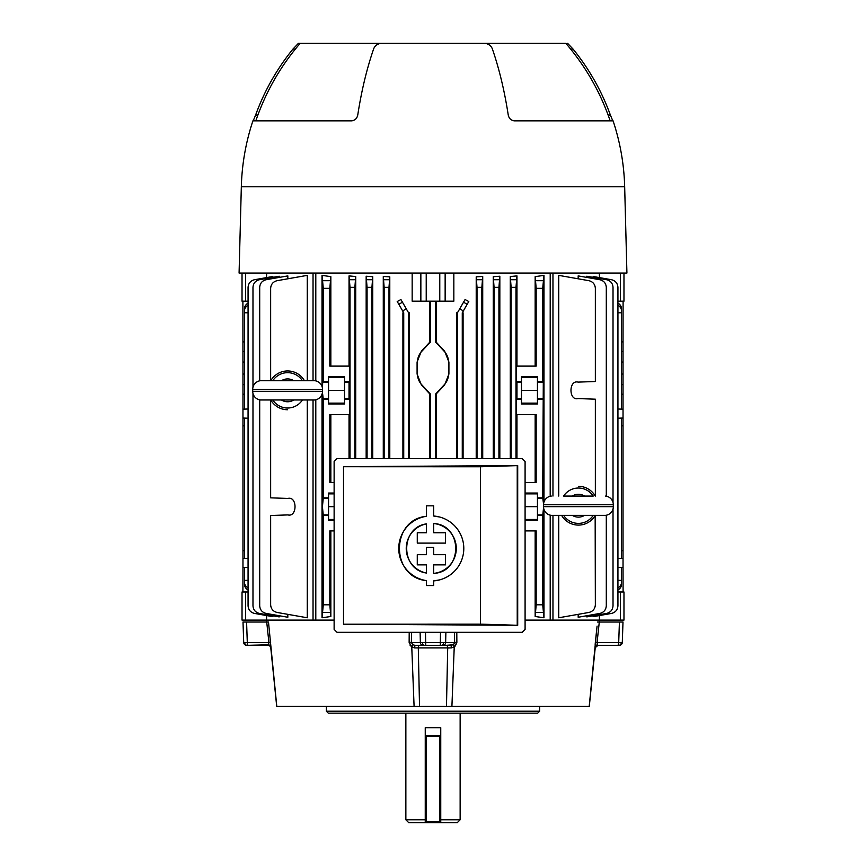 <?xml version="1.0" encoding="UTF-8"?>
<svg xmlns="http://www.w3.org/2000/svg" width="866" height="866" viewBox="0 0 866 866"><rect width="100%" height="100%" fill="white"/><g stroke="black" fill="none" stroke-linecap="round" stroke-linejoin="round"><path stroke-width="1.3" d="M425.249 822.7L425.249 727.7L440.751 727.7L440.751 821.726L439.787 821.726L439.787 736.425L426.213 736.425L426.213 821.726L439.787 821.726L439.787 822.7L426.213 822.7L439.787 822.7A0.974 0.974 0 0 0 440.751 821.726L440.751 822.7L408.763 822.7L405.862 819.788L425.249 819.788M440.751 819.788L460.138 819.788L460.138 713.162M460.138 819.788L457.237 822.7L440.751 822.7M426.213 735.451L439.787 735.451L426.213 735.451A0.974 0.974 0 0 0 425.249 736.425A0.974 0.974 0 0 1 426.213 735.451L426.213 736.425L425.249 736.425M440.751 736.425A0.974 0.974 0 0 0 439.787 735.451L439.787 736.425L440.751 736.425M425.249 821.726A0.974 0.974 0 0 0 426.213 822.7A0.974 0.974 0 0 1 425.249 821.726L426.213 821.726L426.213 822.7M537.699 713.162L328.301 713.162L326.363 711.213L539.637 711.213L537.699 713.162M326.363 706.375L326.363 711.213M539.637 706.375L539.637 711.213M411.469 632.31L411.404 642.496L443.5 642.518A2.912 1.613 -90 0 1 441.887 645.3L419.545 645.3A2.912 1.256 -90 0 0 418.3 647.985L419.523 706.375L277.434 706.375M440.513 632.31L440.274 645.3M420.118 632.31L420.356 642.496A2.912 2.685 90 0 0 423.041 645.3L414.933 645.3L419.545 645.3L414.933 645.3L414.608 647.92L415.474 647.93M246.615 645.3L248.412 645.3L246.615 645.3A2.912 2.912 0 0 1 243.714 642.496L268.915 642.496L266.717 622.037L268.492 622.037L266.782 622.037L266.587 620.099M596.685 645.3L617.588 645.3A2.912 1.115 -90 0 0 618.703 642.496L622.286 642.496L623 622.037L599.283 622.037L597.085 642.496L618.703 642.496L619.417 622.037M618.898 645.3L618.898 645.3A2.912 2.414 -90 0 0 621.312 642.518M409.889 644.986L411.761 646.87L409.142 642.291L409.207 632.31L409.142 642.431M268.492 622.037L276.795 706.375M414.089 706.375L411.761 646.87L414.608 647.92L451.392 647.92L447.7 647.985L446.477 706.375L419.523 706.375M588.566 706.375L446.477 706.375M454.163 643.871L454.596 642.496L456.858 642.291L456.793 632.31L456.858 642.291L454.239 646.87L451.911 706.375M589.205 706.375L597.075 626.086M599.413 620.099L599.218 622.037L597.508 622.037L599.283 622.037M596.425 632.158L595.223 643.654M595.191 644.282L595.159 644.932M455.321 646.004L456.847 642.583M450.753 645.3L442.959 645.3A2.912 2.685 90 0 0 445.644 642.496L454.596 642.496L453.676 644.391M443.5 642.518L445.644 642.496L445.882 632.31M617.588 645.3L598.005 645.3A2.912 2.89 -90 0 0 595.245 647.378M447.7 647.985A2.912 1.256 -90 0 0 446.455 645.3L453.091 644.78L454.239 646.87L451.392 647.92L451.067 645.3L453.091 644.78M243 622.037L243.714 642.496L243 622.037L266.717 622.037M270.787 646.87L270.863 647.92L270.787 646.87A2.912 2.468 6 0 0 268.547 644.78L248.412 645.3L267.995 645.3L268.915 642.496L270.657 642.291M595.213 646.87L595.137 647.92L595.213 646.87A2.912 2.468 174 0 1 597.453 644.78L597.085 642.496L595.343 642.291M619.385 645.3A2.912 2.912 0 0 0 622.286 642.496M409.142 642.291L411.404 642.496L412.909 644.78L414.933 645.3L412.909 644.78L411.761 646.87M248.412 645.3A2.912 1.115 -90 0 1 247.297 642.496L246.583 622.037M270.755 647.378A2.912 2.89 -90 0 0 267.995 645.3C270.257 646.025 271.177 646.826 270.766 647.703L276.709 706.375M268.547 644.78L268.915 642.496M425.487 632.31L425.726 645.3M610.173 120.85C600.387 92.132 585.6 66.281 565.812 43.3L483.802 43.3M253.197 120.85L255.622 115.037A227.26 226.394 90 0 1 292.914 49.113L298.434 43.3L300.188 43.3C280.4 66.281 265.613 92.132 255.827 120.85M298.434 43.3L382.198 43.3M624.667 186.775A227.26 227.26 0 0 0 613.085 120.85L514.339 120.85C511.048 120.428 509.024 118.49 508.245 115.037A227.26 96.05 -90 0 0 492.429 49.113C491.303 45.909 488.835 43.971 485.036 43.3L380.964 43.3C377.175 43.96 374.707 45.898 373.571 49.113A227.26 96.05 -90 0 0 357.755 115.037C356.987 118.48 354.963 120.428 351.661 120.85L252.915 120.85A227.26 227.26 0 0 0 241.333 186.775L239.081 273.05L626.919 273.05L624.667 186.775L241.333 186.775M608.116 115.037L610.378 115.037L612.803 120.85M610.378 115.037A227.26 226.394 90 0 0 573.086 49.113L570.672 49.113M567.566 43.3L573.086 49.113M304.431 380.704A19.388 19.388 0 0 0 270.787 380.704M314.748 380.704A8.725 8.725 0 0 1 322.509 389.375L252.71 389.375A8.725 8.725 0 0 1 260.46 380.704L314.748 380.704M252.71 389.375L252.71 391.313L322.509 391.313L322.509 389.375M252.71 391.313A8.725 8.725 0 0 0 260.46 399.984L314.748 399.984A8.725 8.725 0 0 0 322.509 391.313M270.787 399.984A19.388 19.388 0 0 0 287.609 409.737M595.245 496.066A19.388 19.388 0 0 0 578.423 486.313M561.601 515.346A19.388 19.388 0 0 0 595.245 515.346M563.734 496.066L593.123 496.066M605.572 496.066A8.725 8.725 0 0 1 613.323 504.737L543.534 504.737A8.725 8.725 0 0 1 551.285 496.066M543.534 504.737L543.534 506.675L613.323 506.675L613.323 504.737M543.534 506.675A8.725 8.725 0 0 0 551.285 515.346L605.572 515.346A8.725 8.725 0 0 0 613.323 506.675M426.505 573.043C400.135 569.503 400.092 527.426 426.505 523.865A25.049 25.049 0 0 0 426.505 573.043L426.505 564.87L417.271 564.87L417.271 554.684L426.505 554.684L426.505 547.399L433.682 547.399L433.682 554.684L445.481 554.684L445.481 564.87L433.682 564.87L433.682 573.389A25.049 25.049 0 0 0 433.682 523.529L433.682 532.752L445.481 532.752L445.481 543.112L417.271 543.112L417.271 532.752L426.505 532.752L426.505 523.865M480.478 624.137L480.478 466.763L343.575 466.72L343.575 624.191L480.478 624.137L517.706 625.284L517.706 465.616L343.521 466.655L343.521 624.245L517.706 625.284M426.505 580.631C390.49 577.373 390.393 519.589 426.505 516.277A32.529 32.529 0 0 0 426.505 580.631L426.505 585.557L433.682 585.557L433.682 580.891A32.529 32.529 0 0 0 463.797 548.459A32.529 32.529 0 0 0 433.682 516.017L439.668 517.024M334.124 461.502L334.124 629.398L337.026 632.31L522.187 632.31L525.088 629.398L525.088 461.502L522.187 458.59L337.026 458.59L334.124 461.502M480.478 466.763L517.706 465.616M439.679 579.874L433.682 580.891M433.682 516.017L433.682 505.841L426.505 505.841L426.505 516.277M433.682 523.529C462.974 524.753 463.05 572.123 433.682 573.389M621.528 341.897L623.033 341.875L623.033 418.051L621.528 418.094M617.934 558.31L621.528 558.429L621.528 418.083L617.934 418.202M623.033 418.051L623.033 567.338L617.934 567.49M617.934 580.35L621.528 580.35L621.528 567.371L623.033 567.349L623.098 591.987M621.528 425.856L623.033 425.812M322.433 392.45L323.299 399.183L323.299 497.842L322.423 506.675L323.299 515.508L323.299 604.814L329.816 604.814L330.844 616.495L322.022 617.772L322.022 394.182M334.124 506.675L328.55 506.675L328.55 520.304L334.124 520.304M334.124 482.438L329.816 482.438L329.816 414.587L349.637 414.587L349.637 399.183L344.538 399.183L344.538 390.35L328.55 390.35L328.55 381.505L323.299 381.505L322.704 382.112L322.433 388.239M349.637 399.183L349.03 398.577L349.03 382.112L344.538 382.112L344.538 376.71L328.55 376.71L328.55 381.505M344.538 399.183L344.538 403.978L328.55 403.978L328.55 390.35M330.844 530.912L330.844 616.495M322.022 386.517L322.022 275.366L330.844 276.644L330.844 366.112M349.041 366.112L349.041 275.897L355.72 276.546L355.72 458.59M402.906 458.59L402.906 312.799L403.729 312.799L397.213 301.509L400.915 299.528L408.568 312.799L408.568 458.59M408.568 312.799L409.358 312.799L409.358 458.59M383.281 458.59L383.281 276.492L389.787 276.817L389.787 458.59M366.166 458.59L366.166 276.232L372.748 276.709L372.748 458.59M429.796 301.162L429.796 342.146L421.352 351.195L417.087 362.031L417.087 374.069L421.352 384.905L429.796 393.954L429.796 458.59M412.162 273.05L412.162 301.162L420.854 301.162L420.854 273.05M315.798 273.05L315.798 380.888M315.798 399.8L315.798 620.099L334.124 620.099M272.833 277.358L272.833 276.492L254.474 279.729C250.523 280.746 248.38 283.29 248.066 287.36L248.066 605.778C248.38 609.848 250.523 612.403 254.474 613.42L272.833 616.657L272.833 615.791M270.647 399.984L270.647 497.842L287.891 498.437C297.395 495.958 297.395 517.381 287.891 514.913L270.647 515.508L270.647 604.814C270.961 608.885 273.093 611.428 277.055 612.446L307.268 617.772L307.268 399.984M307.268 380.704L307.268 275.366L277.055 280.692C273.093 281.71 270.961 284.265 270.647 288.335L270.647 380.704M259.703 399.865L259.703 605.778C260.017 609.848 262.149 612.403 266.111 613.42L287.826 617.252L287.826 614.351M287.826 278.798L287.826 275.897L266.111 279.729C262.149 280.746 260.017 283.29 259.703 287.36L259.703 380.824M266.598 277.585L266.598 273.05M266.598 615.553L266.598 620.099L313.037 620.099L313.037 399.984M252.98 393.467L252.98 605.778C253.294 609.848 255.427 612.403 259.389 613.42L279.188 616.906L279.188 615.726M279.188 277.423L279.188 276.232L259.389 279.729C255.427 280.746 253.294 283.29 252.98 287.36L252.98 387.232M593.167 277.358L593.167 276.492L611.526 279.729C615.477 280.746 617.62 283.29 617.934 287.36L617.934 605.778C617.62 609.848 615.477 612.403 611.526 613.42L593.167 616.657L593.167 615.791M599.402 273.05L599.402 277.585M552.963 515.346L552.963 620.099L599.402 620.099L599.402 615.553M595.353 496.066L595.353 399.183L578.109 398.577C568.605 401.055 568.605 379.633 578.109 382.112L595.353 381.505L595.353 288.335C595.039 284.265 592.907 281.71 588.945 280.692L558.732 275.366L558.732 496.066M558.732 515.346L558.732 617.772L588.945 612.446C592.907 611.428 595.039 608.885 595.353 604.814L595.159 515.508M578.174 278.798L578.174 275.897L599.889 279.729C603.851 280.746 605.983 283.29 606.297 287.36L606.297 496.175M606.297 515.238L606.297 605.778C605.983 609.848 603.851 612.403 599.889 613.42L578.174 617.252L578.174 614.351M613.02 508.959L613.02 605.778C612.706 609.848 610.573 612.403 606.611 613.42L586.812 616.906L586.812 615.726M586.812 277.423L586.812 276.232L606.611 279.729C610.573 280.746 612.706 283.29 613.02 287.36L613.02 502.453M525.088 620.099L550.202 620.099L550.202 515.151M550.202 496.261L550.202 273.05M445.146 273.05L445.146 301.162L453.838 301.162L453.838 273.05M436.204 458.59L436.204 393.954L444.648 384.905L448.913 374.069L448.913 362.031L444.648 351.195L436.204 342.146L436.204 301.162M494.075 458.59L494.075 287.36L493.252 276.709L493.252 458.59M493.252 276.709L499.834 276.232L498.924 287.36L494.075 287.36M499.834 458.59L499.834 276.232M477.014 458.59L477.014 287.36L476.213 276.817L476.213 458.59M476.213 276.817L482.719 276.492L481.853 287.36L477.014 287.36M482.719 458.59L482.719 276.492M535.156 276.644L543.978 275.366L542.701 288.335L536.184 288.335L535.156 276.644L535.156 366.112M543.978 275.366L543.978 501.977M543.978 509.435L543.978 617.772L535.156 616.495L536.184 604.814L542.701 604.814L543.978 617.772M535.156 530.912L535.156 616.495M510.28 276.546L516.959 275.897L515.984 287.36L511.135 287.36L510.28 276.546L510.28 458.59M516.959 366.112L516.959 275.897M463.094 458.59L463.094 312.799L462.271 312.799L462.271 458.59M457.432 458.59L457.432 312.799L456.642 312.799L456.642 458.59M457.432 312.799L465.085 299.528L468.787 301.509L462.271 312.799M334.124 530.912L329.816 530.912L329.816 604.814M328.55 515.508L323.299 515.508M330.844 276.644L329.816 288.335L323.299 288.335L323.299 381.505M323.299 288.335L322.022 275.366M322.022 617.772L323.299 604.814M525.088 530.912L536.184 530.912L536.184 604.814M525.088 493.046L537.45 493.046L537.45 515.508L542.701 515.508L542.701 604.814M537.45 515.508L537.45 520.304L525.088 520.304M542.701 288.335L542.701 381.505L543.296 382.112L542.701 497.842L543.567 503.98M543.577 507.573L542.701 515.508M436.204 393.954L435.425 394.225L435.425 458.59M430.575 458.59L430.575 394.225L429.796 393.954M244.472 394.203L242.967 394.225L242.902 301.162M248.066 409.001L242.967 409.163L242.967 394.225M244.472 550.657L242.967 550.7L242.967 425.812L244.472 425.856M242.902 591.954L242.967 567.349L248.066 567.511M248.066 558.289L244.472 558.418L244.472 418.094L248.066 418.224M242.967 550.7L242.967 567.338L244.472 567.382L244.472 580.35L248.066 580.35M248.066 589.984A7.751 6.712 180 0 1 244.472 584.323L244.472 580.35M248.066 305.254A7.751 6.712 180 0 0 244.472 310.916L244.472 312.799L248.066 312.799M244.472 312.799L244.472 409.131L242.967 409.174L242.967 418.051L244.472 418.094M244.472 310.916L244.472 308.816A7.751 6.712 -0 0 1 248.066 303.154M242.967 341.875L244.472 341.897M623.098 301.162L623.033 341.875M623.033 550.7L621.528 550.657M623.033 394.225L621.528 394.203M617.934 312.799L621.528 312.799L621.528 409.142L623.033 409.174L617.934 409.023M617.934 303.154A7.751 6.712 -0 0 1 621.528 308.816L621.528 310.916A7.751 6.712 180 0 0 617.934 305.254M621.528 312.799L621.528 310.916M621.528 580.35L621.528 584.323A7.751 6.712 180 0 1 617.934 589.984M435.425 301.162L435.425 341.875L436.204 342.146M429.796 342.146L430.575 341.875L430.575 301.195L435.425 301.195L430.575 301.162M403.729 312.799L403.729 458.59M355.72 276.546L354.865 287.36L354.865 458.59M537.45 497.842L542.701 497.842M525.088 482.438L536.184 482.438L536.184 414.587L516.363 414.587L516.363 399.183L521.462 399.183L521.462 403.978L537.45 403.978L537.45 399.183L542.701 399.183M536.184 288.335L536.184 366.112L516.363 366.112L516.363 381.505L521.462 381.505L521.462 376.71L537.45 376.71L537.45 381.505L542.701 381.505M521.462 399.183L521.462 381.505M537.45 399.183L537.45 381.505M328.55 399.183L323.299 399.183M334.124 493.046L328.55 493.046L328.55 497.842L323.299 497.842M329.816 288.335L329.816 366.112L349.637 366.112L349.637 381.505L344.538 381.505M535.156 414.587L535.156 482.438M516.959 458.59L516.959 414.587M515.984 287.36L515.984 458.59M516.363 399.183L521.462 398.577M516.363 381.505L516.97 382.112L516.97 398.577M349.041 458.59L349.041 414.587M330.844 414.587L330.844 482.438M354.865 287.36L350.016 287.36L350.016 458.59M350.016 287.36L349.041 275.897M349.637 381.505L349.03 382.112M511.135 287.36L511.135 458.59M617.934 587.884A7.751 6.712 0 0 0 621.528 582.223M244.472 582.223A7.751 6.712 0 0 0 248.066 587.884M620.381 620.099L620.381 591.987L623.975 591.987L623.975 620.099L599.402 620.099M620.381 591.987L617.934 591.987M623.975 620.099L623.975 591.987M266.598 620.099L242.025 620.099L242.025 591.987L245.619 591.987L245.619 620.099M248.066 591.987L245.619 591.987M521.462 377.554L537.45 377.554M521.462 390.35L537.45 390.35M521.462 403.145L537.45 403.145M525.088 493.88L537.45 493.88M525.088 506.675L537.45 506.675M525.088 519.47L537.45 519.47M344.538 403.145L328.55 403.145M344.538 377.554L328.55 377.554M344.538 390.35L344.538 382.112M334.124 493.88L328.55 493.88M334.124 519.47L328.55 519.47M328.55 497.842L328.55 506.675M623.975 301.162L623.975 273.05L623.975 301.162L617.934 301.162M248.066 301.162L242.025 301.162L242.025 273.05M445.146 301.162L420.854 301.162M623.033 558.462L621.528 558.418M242.967 425.812L242.967 418.051M242.967 558.462L244.472 558.418M430.575 341.875L421.645 351.466A15.512 15.512 0 0 0 417.488 362.031L417.488 374.069A15.512 15.512 0 0 0 421.645 384.634L430.575 394.225M435.425 394.225L444.355 384.634A15.512 15.512 0 0 0 448.512 374.069L448.512 362.031A15.512 15.512 0 0 0 444.355 351.466L435.425 341.875M313.037 273.05L313.037 380.704M315.798 620.099L313.037 620.099M552.963 620.099L550.202 620.099M552.963 273.05L552.963 496.066M388.986 458.59L388.986 287.36L384.147 287.36L383.281 276.492M389.787 276.817L388.986 287.36M384.147 458.59L384.147 287.36M367.076 458.59L367.076 287.36L366.166 276.232M371.925 458.59L371.925 287.36L367.076 287.36M372.748 276.709L371.925 287.36M481.853 458.59L481.853 287.36M498.924 458.59L498.924 287.36M424.113 645.3A2.912 1.613 -90 0 1 422.5 642.518M247.102 645.3A2.912 2.414 -90 0 1 244.688 642.518M454.596 642.496L454.531 632.31M295.328 49.113L292.914 49.113M255.622 115.037L257.884 115.037M302.418 380.704A17.666 17.666 0 0 0 272.801 380.704M293.726 380.704A11.42 11.42 0 0 0 281.482 380.704M272.801 399.984A17.666 17.666 0 0 0 302.418 399.984M281.482 399.984A11.42 11.42 0 0 0 293.726 399.984M593.232 496.066A17.666 17.666 0 0 0 563.614 496.066M584.55 496.066A11.42 11.42 0 0 0 572.307 496.066M563.614 515.346A17.666 17.666 0 0 0 593.232 515.346M572.307 515.346A11.42 11.42 0 0 0 584.55 515.346M517.229 624.808L517.229 466.092M328.55 514.913L322.704 514.913M349.03 398.577L344.538 398.577M328.55 398.577L322.704 398.577M463.364 310.916L459.727 308.816M406.273 308.816L402.636 310.916M328.55 382.112L322.704 382.112M328.55 498.437L322.704 498.437M537.45 398.577L543.296 398.577M537.45 382.112L543.296 382.112M516.97 382.112L521.462 382.112M537.45 514.913L543.296 514.913M537.45 498.437L543.296 498.437M620.381 301.162L620.381 273.05M245.619 273.05L245.619 301.162M439.776 301.162L439.776 273.05M426.224 273.05L426.224 301.162M621.528 351.444L623.033 351.466M621.528 384.656L623.033 384.634M621.528 362.031L623.033 362.031M621.528 374.069L623.033 374.069M244.472 384.656L242.967 384.634M244.472 351.444L242.967 351.466M244.472 362.031L242.967 362.031M244.472 374.069L242.967 374.069M398.825 304.302L402.463 302.202M349.799 279.729L355.092 279.729M510.908 279.729L516.201 279.729M463.537 302.202L467.175 304.302M323.083 280.692L330.043 280.692M535.957 280.692L542.917 280.692M542.917 612.446L535.957 612.446M330.043 612.446L323.083 612.446M366.859 279.729L372.153 279.729M383.919 279.729L389.213 279.729M493.847 279.729L499.141 279.729M476.787 279.729L482.081 279.729M405.862 713.162L405.862 819.788M589.291 706.375L595.234 647.692C594.823 646.826 595.743 646.025 598.005 645.3L595.234 647.692L589.291 706.375M276.59 705.227L270.971 649.717"/></g></svg>
